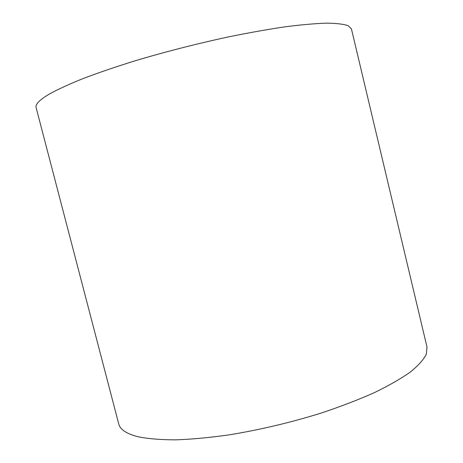 <?xml version="1.0" encoding="UTF-8"?>
<svg xmlns="http://www.w3.org/2000/svg" width="463" height="463" viewBox="0 0 463 463"><rect width="100%" height="100%" fill="white"/><g stroke="black" fill="none" stroke-linecap="round" stroke-linejoin="round"><path stroke-width="0.69" d="M427.002 347.042L426.296 354.264C423.576 359.687 418.228 365.637 410.247 372.107C400.726 378.803 388.683 385.685 374.116 392.757C358.235 399.812 340.6 406.578 321.218 413.054C290.695 422.528 260.084 429.786 229.399 434.826C209.878 437.593 192.029 439.265 175.859 439.85C160.945 439.821 148.455 438.814 138.396 436.835C126.648 433.889 120.091 429.577 118.725 423.9L36.102 107.566C35.142 104.372 39.534 99.881 49.281 94.087C57.84 89.382 69.051 84.225 82.9 78.623C98.168 72.836 115.42 66.938 134.669 60.931C165.198 51.815 196.497 43.8 228.554 36.878C249.077 32.705 268.054 29.337 285.492 26.767C301.697 24.701 315.465 23.497 326.785 23.15C336.578 23.277 343.714 24.134 348.199 25.731L351.44 28.943L427.002 347.042"/></g></svg>
